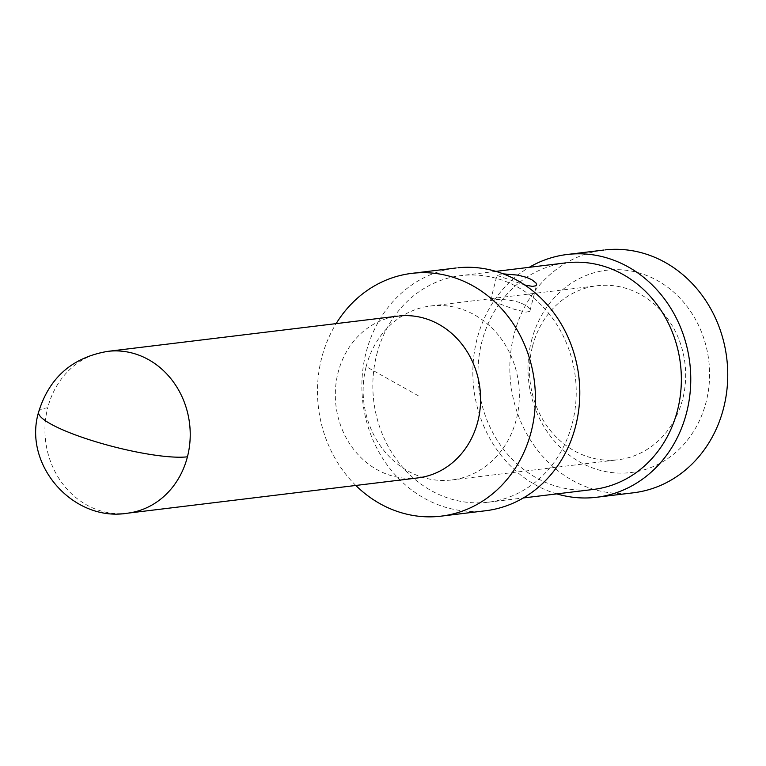 <?xml version="1.0" encoding="UTF-8"?>
<svg xmlns="http://www.w3.org/2000/svg" width="766" height="766" viewBox="0 0 766 766"><rect width="100%" height="100%" fill="white"/><g stroke="black" fill="none" stroke-linecap="round" stroke-linejoin="round"><path stroke-width="0.57" stroke-dasharray="3.83 2.87" d="M366.148 366.608A87.63 77.941 83.1 0 1 432.148 305.816A87.63 77.941 83.1 0 1 516.341 419.328A87.63 77.941 83.1 0 1 451.816 479.956A87.63 77.941 83.1 0 1 366.148 366.608L418.284 395.754M532.485 346.395A87.63 77.941 83.1 0 1 598.485 285.603A87.63 77.941 83.1 0 1 682.678 399.115A87.63 77.941 83.1 0 1 618.928 459.648A87.63 77.941 83.1 0 1 532.485 346.395M519.999 302.57L513.613 300.846L504.583 299.697L495.583 299.621L490.546 300.444L514.292 309.311L525.869 312.145L529.411 311.494L530.062 310.297L529.641 308.832L526.596 305.797L519.999 302.57M503.224 273.864L497.584 274.448L497.134 274.984L498.139 275.808L524.71 284.99M634.334 492.672A122.273 108.753 83.1 0 1 514.015 334.618A122.273 108.753 83.1 0 1 605.418 249.86M531.47 340.746A101.897 90.627 83.1 0 1 643.699 274.381A101.897 90.627 83.1 0 1 706.108 402.045A101.897 90.627 83.1 0 1 593.88 468.409A101.897 90.627 83.1 0 1 531.47 340.746M556.805 493.888A122.273 108.753 83.1 0 1 477.017 339.108A122.273 108.753 83.1 0 1 529.277 267.305M593.43 489.436A114.124 101.505 83.1 0 1 481.871 341.818A114.124 101.505 83.1 0 1 567.826 262.642M376.738 354.591A114.124 101.505 83.1 0 1 462.693 275.415A114.124 101.505 83.1 0 1 572.326 423.244A114.124 101.505 83.1 0 1 489.321 502.084A114.124 101.505 83.1 0 1 376.738 354.591M486.678 510.616A122.273 108.753 83.1 0 1 366.052 352.59A122.273 108.753 83.1 0 1 458.145 267.755M355.817 485.462A122.273 108.753 83.1 0 1 321.663 357.981A122.273 108.753 83.1 0 1 336.15 323.616M418.514 477.84A81.512 72.502 83.1 0 1 338.103 372.487A81.512 72.502 83.1 0 1 399.498 315.937M38.635 412.012A81.512 14.975 -165.6 0 1 47.731 407.771A81.512 72.502 83.1 0 1 109.126 351.211M128.152 513.115A81.512 72.502 83.1 0 1 47.731 407.771M430.674 305.979L597.011 285.766M530.015 310.623L536.602 284.962M495.832 271.375L460.768 275.626M451.816 479.956L618.152 459.744M488.296 502.209L523.36 497.948M490.537 300.492L497.124 274.831"/><path stroke-width="1.15" d="M524.71 284.99L532.437 286.398L536.037 285.756L536.64 284.607L535.874 282.855L531.652 279.609L526.472 277.34L517.96 275.128L503.224 273.864M605.418 249.86A122.273 108.753 83.1 0 1 723.573 408.173A122.273 108.753 83.1 0 1 634.334 492.672M529.277 267.305A122.273 108.753 83.1 0 1 569.109 254.274A122.273 108.753 83.1 0 1 686.585 412.663A122.273 108.753 83.1 0 1 597.643 497.134A122.273 108.753 83.1 0 1 556.805 493.888M567.826 262.642A114.124 101.505 83.1 0 1 677.46 410.471A114.124 101.505 83.1 0 1 593.43 489.436L523.36 497.948M458.145 267.755A122.273 108.753 83.1 0 1 575.62 426.145A122.273 108.753 83.1 0 1 486.678 510.616M336.15 323.616A122.273 108.753 83.1 0 1 413.764 273.156A122.273 108.753 83.1 0 1 531.231 431.545A122.273 108.753 83.1 0 1 442.288 516.006A122.273 108.753 83.1 0 1 355.817 485.462M399.498 315.937A81.512 72.502 83.1 0 1 477.812 421.53A81.512 72.502 83.1 0 1 418.514 477.84M109.126 351.211A81.512 72.502 83.1 0 1 187.44 456.804A81.512 14.975 -165.6 0 1 80.602 436.783A81.512 14.975 -165.6 0 1 38.635 412.012C22.616 464.866 73.268 522.268 127.424 513.21L417.786 477.927M187.44 456.804A81.512 72.502 83.1 0 1 128.152 513.115M604.048 250.013L567.06 254.504M565.902 262.853L495.832 271.375M456.086 267.985L411.706 273.376M398.119 316.09L107.757 351.364C72.282 357.406 49.244 377.628 38.635 412.012M596.551 497.268L633.539 492.777M441.197 516.14L485.587 510.75"/></g></svg>
